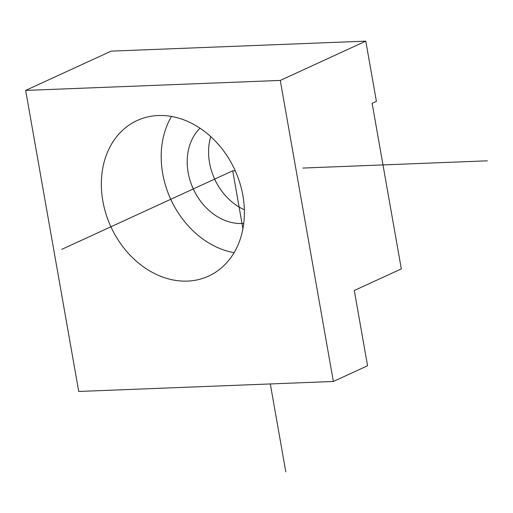 <?xml version="1.0" encoding="UTF-8"?>
<svg xmlns="http://www.w3.org/2000/svg" width="513" height="513" viewBox="0 0 513 513"><rect width="100%" height="100%" fill="white"/><g stroke="black" fill="none" stroke-linecap="round" stroke-linejoin="round"><path stroke-width="0.77" d="M234.088 252.672A85.6 68.184 65.3 0 1 211.965 244.784A85.6 68.184 65.3 0 1 171.502 116.451M243.746 223.386A54.474 43.393 65.3 0 1 219.513 217.884A54.474 43.393 65.3 0 1 200.012 128.205M244.355 209.785A54.474 43.393 65.3 0 1 240.892 208.066A54.474 43.393 65.3 0 1 210.734 136.605M376.401 101.356L372.124 103.318L401.32 268.889L354.291 290.499L367.558 365.756L333.36 381.473L280.278 80.432L365.782 41.143L376.401 101.356M333.36 381.473L78.733 391.457L25.65 90.416L111.161 51.133L365.782 41.143M25.65 90.416L280.278 80.432M193.625 124.345A85.6 68.184 65.3 0 1 243.931 203.116A85.6 68.184 65.3 0 1 208.605 276.103A85.6 68.184 65.3 0 1 152.111 272.281A85.6 68.184 65.3 0 1 101.811 193.51A85.6 68.184 65.3 0 1 137.131 120.529A85.6 68.184 65.3 0 1 193.625 124.345M235.223 170.714L232.722 170.816L242.925 228.676M270.306 383.942L285.805 471.857M302.747 168.065L487.35 160.826M232.722 170.816L61.707 249.382"/></g></svg>

